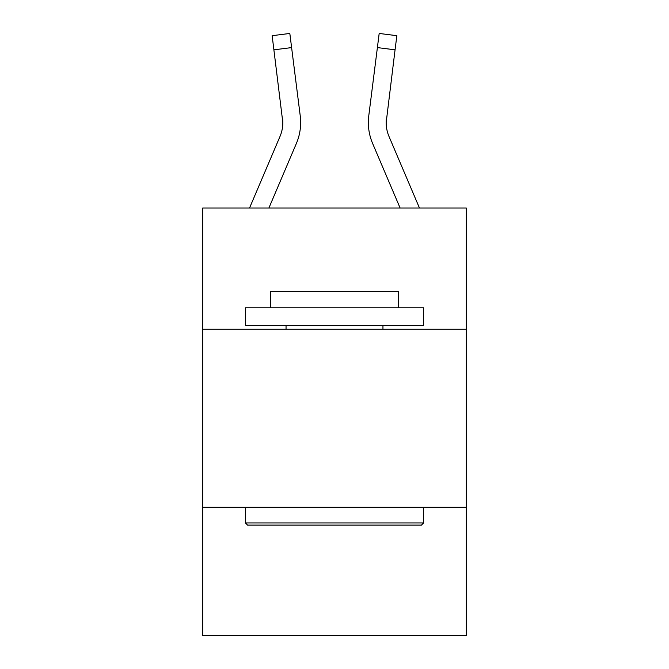 <?xml version="1.0" encoding="UTF-8"?>
<svg xmlns="http://www.w3.org/2000/svg" width="669" height="669" viewBox="0 0 669 669"><rect width="100%" height="100%" fill="white"/><g stroke="black" fill="none" stroke-linecap="round" stroke-linejoin="round"><path stroke-width="1" d="M466.318 329.156L466.318 208.026L202.682 208.026L202.682 329.156L466.318 329.156L466.318 635.55L202.682 635.55L202.682 329.156M466.318 507.294L202.682 507.294M282.836 122.578L282.561 118.053A35.624 35.624 -40.4 0 1 279.993 136.476L249.529 208.026L279.993 136.476A35.624 35.624 -37.3 0 0 282.836 122.586L272.149 35.683L289.828 33.45L291.609 47.591L273.939 49.824M300.59 125.111L300.657 122.753M268.888 208.026L296.384 143.45A53.445 53.445 -40.4 0 0 300.23 115.821L291.609 47.591M419.471 208.026L389.007 136.476A35.624 35.624 37.3 0 1 386.164 122.578L395.061 49.824L377.391 47.591L379.172 33.45L396.851 35.683L379.172 33.45L396.851 35.683L395.061 49.824M400.112 208.026L372.616 143.45A53.445 53.445 40.4 0 1 368.77 115.821L377.391 47.591M389.007 136.476A35.624 35.624 40.4 0 1 386.164 122.578A35.624 35.624 40.4 0 0 389.007 136.476A35.624 35.624 40.4 0 1 386.164 122.578A35.624 35.624 40.4 0 0 389.007 136.476A35.624 35.624 40.4 0 1 386.164 122.578A35.624 35.624 40.4 0 0 389.007 136.476A35.624 35.624 40.4 0 1 386.164 122.578A35.624 35.624 40.4 0 0 389.007 136.476A35.624 35.624 40.4 0 1 386.164 122.578L386.439 118.053A35.624 35.624 40.4 0 0 389.007 136.476A35.624 35.624 40.4 0 1 386.164 122.578L386.439 118.053M247.572 525.106L245.431 522.966L423.569 522.966L421.428 525.106L247.572 525.106M423.569 307.782L423.569 325.594L245.431 325.594L245.431 307.782L423.569 307.782M270.368 307.782L270.368 291.391L398.632 291.391L398.632 307.782M423.569 507.294L423.569 522.966M245.431 507.294L245.431 522.966M382.952 325.594L382.952 329.156M286.048 325.594L286.048 329.156M300.657 122.494L300.59 125.128L300.657 122.494M272.149 35.683L289.828 33.45M368.343 122.494L368.41 125.128L368.343 122.494M396.851 35.683L379.172 33.45"/></g></svg>
